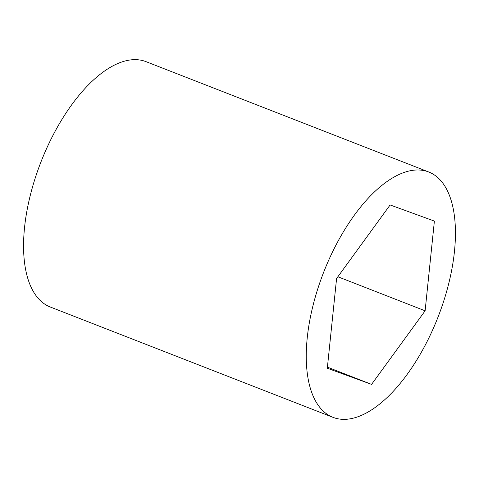<?xml version="1.0" encoding="UTF-8"?>
<svg xmlns="http://www.w3.org/2000/svg" width="479" height="479" viewBox="0 0 479 479"><rect width="100%" height="100%" fill="white"/><g stroke="black" fill="none" stroke-linecap="round" stroke-linejoin="round"><path stroke-width="0.72" d="M392.936 177.709A131.689 61.414 111.3 0 0 313.026 305.5A131.689 61.414 111.3 0 0 332.971 417.341A131.689 61.414 111.3 0 0 368.764 411.623A131.689 61.414 111.3 0 0 448.667 283.831A131.689 61.414 111.3 0 0 428.729 171.991A131.689 61.414 111.3 0 0 392.936 177.709M428.729 171.991L146.029 61.659A131.689 61.414 111.3 0 0 110.236 67.377A131.689 61.414 111.3 0 0 30.333 195.169A131.689 61.414 111.3 0 0 50.271 307.009L332.971 417.341M434.387 221.094L390.122 204.952L336.581 278.527L327.307 368.237L371.578 384.38L425.118 310.811L434.387 221.094M425.118 310.811L337.869 276.754M371.578 384.38L327.42 367.148"/></g></svg>
